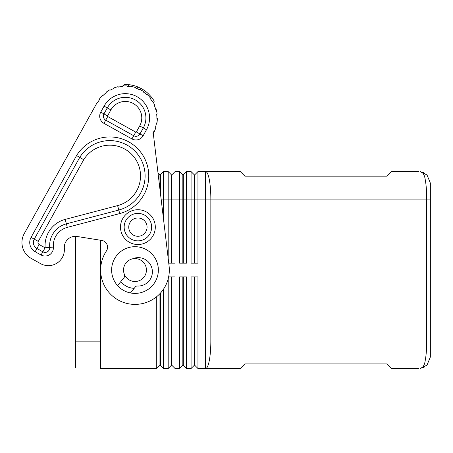 <?xml version="1.0" encoding="UTF-8"?>
<svg xmlns="http://www.w3.org/2000/svg" width="453" height="453" viewBox="0 0 453 453"><rect width="100%" height="100%" fill="white"/><g stroke="black" fill="none" stroke-linecap="round" stroke-linejoin="round"><path stroke-width="0.68" d="M418.9 171.591L391.426 171.591L386.845 176.172L244.892 176.172L240.311 171.591L197.95 171.591L197.95 199.071L205.622 199.071L205.622 341.024L197.95 341.024L197.95 276.919L191.081 276.919L191.081 368.504L194.286 365.294L194.745 365.294L197.95 368.504L240.311 368.504L244.892 363.923L386.845 363.923L391.426 368.504L418.895 368.504M426.998 174.949L420.158 171.664C422.859 172.185 424.557 174.847 425.237 179.643C426.228 185.051 426.715 191.528 426.698 199.071L426.703 341.024C426.715 348.567 426.228 355.044 425.237 360.452C424.557 365.248 422.864 367.904 420.152 368.431L426.998 365.146L430.35 357.055L430.35 183.04L426.998 174.949M423.125 172.412L423.51 172.576M423.493 367.525L422.875 367.779M424.659 366.936L420.18 368.425M430.35 341.024L210.843 341.024L210.843 199.071L426.698 199.071L426.59 193.171M426.471 190.549L426.437 190M426.301 187.978L425.894 183.822M424.529 176.738L424.41 176.37M424.659 173.154L420.152 171.664L424.025 172.82M425.894 356.273L426.471 349.546M426.601 346.709L426.624 346.058M100.64 368.046L75.458 368.046L75.458 236.336M100.64 341.845L75.458 341.845M156.738 296.624L156.738 341.024L100.64 341.024L100.64 368.504L156.738 368.504L159.943 365.294L160.402 365.294L160.402 293.148M100.64 341.024L100.64 240.249M168.188 278.838L168.188 368.504L163.607 368.504L160.402 365.294L163.607 368.504L163.607 289.031M159.943 293.64L159.943 341.024L156.738 341.024L156.738 368.504M171.393 276.919L171.393 341.024L159.943 341.024L159.943 365.294M182.842 276.919L182.842 365.294L179.637 368.504L175.056 368.504L171.851 365.294L175.056 368.504L175.056 341.024L171.393 341.024L171.393 365.294L171.851 365.294L171.851 276.919M171.393 365.294L168.188 368.504L171.393 365.294M153.459 102.621L154.241 101.212A33.431 33.431 0 0 0 151.353 96.987L148.414 93.788A33.431 33.431 0 0 0 141.342 88.607L137.604 86.846A33.431 33.431 0 0 0 128.85 84.688L127.876 86.438L126.993 86.376A31.597 31.597 0 0 1 131.37 86.919L131.455 86.472A32.055 32.055 0 0 1 135.775 87.633L135.628 88.069A31.597 31.597 0 0 1 139.683 89.796L139.892 89.388A32.055 32.055 0 0 1 143.72 91.699L143.454 92.072A31.597 31.597 0 0 1 146.88 94.853L147.191 94.518A32.055 32.055 0 0 1 150.237 97.791L149.881 98.08A31.597 31.597 0 0 1 152.401 101.693L152.797 101.461A32.055 32.055 0 0 1 154.818 105.447L154.399 105.628A31.597 31.597 0 0 1 155.826 109.796L156.268 109.677A32.055 32.055 0 0 1 157.112 114.071L156.659 114.128A31.597 31.597 0 0 1 156.885 118.527L157.344 118.539A32.055 32.055 0 0 1 156.948 122.99L156.495 122.916A31.597 31.597 0 0 1 155.492 127.214L155.934 127.344A32.055 32.055 0 0 1 154.326 131.517L153.907 131.325A31.597 31.597 0 0 1 152.904 133.29L153.307 133.51L169.088 265.985A34.343 34.343 0 0 1 118.29 300.062A34.343 34.343 0 0 1 106.398 251.019A6.869 6.869 0 0 0 101.761 240.43L77.05 236.477A10.991 10.991 0 0 0 64.326 247.706L64.377 249.076A16.025 16.025 0 0 1 40.566 263.629L31.359 258.51A18.318 18.318 0 0 1 24.258 233.601L81.699 130.356M157.984 172.797L159.943 174.796L159.943 189.229M146.342 249.637A23.352 23.352 0 0 1 129.966 292.853A23.352 23.352 0 0 1 114.581 258.691A23.352 23.352 0 0 1 146.342 249.637A23.352 23.352 0 0 1 129.966 292.853M126.993 86.376L127.021 85.917A32.055 32.055 0 0 0 122.548 85.991L122.587 86.444A31.597 31.597 0 0 0 118.233 87.129L118.131 86.682A32.055 32.055 0 0 0 113.85 87.984L114.014 88.409A31.597 31.597 0 0 0 110.017 90.266L109.796 89.87A32.055 32.055 0 0 0 106.042 92.299L106.313 92.661A31.597 31.597 0 0 0 102.984 95.549L102.661 95.226A32.055 32.055 0 0 0 99.722 98.595L100.085 98.873A31.597 31.597 0 0 0 97.678 102.565L97.282 102.344L24.258 233.601M40.566 263.629L31.359 258.51M64.326 247.706L64.377 249.076M144.581 215.124A13.737 13.737 0 0 1 149.909 233.805A13.737 13.737 0 0 1 131.223 239.133A13.737 13.737 0 0 1 125.9 220.447A13.737 13.737 0 0 1 144.581 215.124A13.737 13.737 0 0 1 149.909 233.805A13.737 13.737 0 0 1 131.223 239.133A13.737 13.737 0 0 1 125.9 220.447A13.737 13.737 0 0 1 144.581 215.124A13.737 13.737 0 0 1 149.909 233.805A13.737 13.737 0 0 1 131.223 239.133A13.737 13.737 0 0 1 125.9 220.447A13.737 13.737 0 0 1 144.581 215.124A13.737 13.737 0 0 0 125.9 220.447A13.737 13.737 0 0 0 131.223 239.133M135.311 99.92A20.606 20.606 0 0 1 143.301 127.944A20.606 20.606 0 0 0 135.311 99.92A20.606 20.606 0 0 0 107.287 107.91L103.947 113.913A4.581 4.581 0 0 0 105.719 120.141L133.731 135.724A4.581 4.581 0 0 0 139.96 133.946L143.301 127.944L139.7 125.94L136.359 131.942L143.159 135.73L146.5 129.728A24.269 24.269 0 0 0 137.089 96.716A24.269 24.269 0 0 0 104.082 106.127L100.742 112.129A8.245 8.245 0 0 0 103.941 123.341L131.953 138.924A8.245 8.245 0 0 0 143.159 135.73M131.953 138.924L133.731 135.724L105.719 120.141L103.941 123.341M35.147 251.709L39.151 244.507L45.085 247.802L53.369 247.078A8.29 8.29 0 0 1 41.076 255.005L35.147 251.709A10.532 10.532 0 0 1 31.059 237.383L34.264 239.161L79.751 157.395A35.294 35.294 0 0 1 144.824 180.311A35.294 35.294 0 0 1 118.788 210.033L66.37 223.833L65.204 219.399L117.621 205.605L118.788 210.033A35.294 35.294 0 0 0 126.965 145.062A35.294 35.294 0 0 1 118.788 210.033L119.722 213.578L67.299 227.372L66.37 223.833A22.44 22.44 0 0 0 49.717 247.378A4.626 4.626 0 0 1 42.854 251.806L36.925 248.504A6.869 6.869 0 0 1 34.264 239.161L38.267 241.392L83.703 159.716L79.751 157.395A35.294 35.294 0 0 1 126.965 145.062A35.294 35.294 0 0 0 79.751 157.395A35.294 35.294 0 0 1 126.965 145.062M31.059 237.383L76.591 155.549L79.751 157.395M41.076 255.005L42.854 251.806A4.626 4.626 0 0 0 49.717 247.378A4.626 4.626 0 0 1 42.854 251.806L45.085 247.802M118.114 286.194A0.917 0.917 0 0 1 118.063 284.982L124.06 277.604A2.288 2.288 0 0 0 124.49 275.554A14.196 14.196 0 0 1 124.105 273.595M133.476 258.437L132.265 258.929A14.196 14.196 0 0 1 151.817 275.798A14.196 14.196 0 0 1 137.344 286.002A2.288 2.288 0 0 0 135.43 286.84L130.815 292.525A0.917 0.917 0 0 1 129.903 292.842M123.539 270.045A11.45 11.45 0 0 0 134.988 281.494A11.45 11.45 0 0 0 146.432 270.045A11.45 11.45 0 0 0 134.988 258.601A11.45 11.45 0 0 0 123.539 270.045M151.353 96.987L150.385 98.726L149.881 98.08M143.454 92.072A31.597 31.597 0 0 1 146.88 94.853M137.604 86.846L136.704 88.465L139.683 89.796M141.342 88.607L140.673 89.807M148.414 93.788L147.723 95.028M128.85 84.688L124.23 84.513L123.443 85.923M155.826 109.796L156.268 109.677M194.286 263.176L194.286 199.071L194.745 199.071L194.745 174.796L194.286 174.796L191.081 171.591L191.081 263.176L197.95 263.176L197.95 199.071L194.745 199.071L194.745 263.176M182.842 263.176L182.842 174.796L179.637 171.591L179.637 263.176L186.506 263.176L186.506 171.591L191.081 171.591M168.754 263.176L175.056 263.176L175.056 171.591L179.637 171.591M171.393 263.176L171.393 174.796L168.188 171.591L168.188 258.403M163.607 219.971L163.607 171.591L160.402 174.796L160.402 193.074M194.286 276.919L194.286 365.294L191.081 368.504L186.506 368.504L183.301 365.294L183.301 341.024L179.637 341.024L179.637 368.504L182.842 365.294L183.301 365.294L186.506 368.504L186.506 276.919L179.637 276.919L179.637 341.024L175.056 341.024L175.056 276.919L168.635 276.919M134.207 288.346A18.318 18.318 0 0 1 120.792 281.624M183.301 276.919L183.301 341.024L194.745 341.024L194.745 365.294L197.95 368.504L197.95 341.024L194.745 341.024L194.745 276.919M175.056 171.591L171.851 174.796L171.851 263.176M160.402 174.796L159.943 174.796M168.188 171.591L163.607 171.591M194.745 174.796L197.95 171.591M186.506 171.591L183.301 174.796L183.301 199.071L194.286 199.071L194.286 174.796M161.115 199.071L183.301 199.071L183.301 263.176M183.301 174.796L182.842 174.796M171.851 174.796L171.393 174.796M118.233 87.129L118.131 86.682M134.988 258L134.433 258.136M134.156 258.216L133.743 258.346M205.622 171.591A27.474 5.221 90 0 1 209.314 179.643A27.474 5.221 90 0 1 210.843 199.071L205.622 199.071L205.622 171.591M426.698 199.071L430.35 199.071M209.314 360.452A27.474 5.221 90 0 1 205.622 368.504L205.622 341.024L210.843 341.024A27.474 5.221 90 0 1 209.314 360.452M146.364 211.919A17.401 17.401 0 0 1 153.108 235.588A17.401 17.401 0 0 1 129.445 242.332A17.401 17.401 0 0 1 122.695 218.669A17.401 17.401 0 0 1 146.364 211.919M76.591 155.549A38.958 38.958 0 0 1 148.459 180.77A38.958 38.958 0 0 1 119.722 213.578M53.369 247.078A18.777 18.777 0 0 1 67.299 227.372M142.355 219.122A9.156 9.156 0 0 1 145.906 231.579A9.156 9.156 0 0 1 133.448 235.13A9.156 9.156 0 0 1 129.898 222.678A9.156 9.156 0 0 1 142.355 219.122M100.742 112.129L107.548 115.917A0.459 0.459 0 0 0 107.723 116.54L105.719 120.141M107.548 115.917L110.889 109.915L104.082 106.127M133.731 135.724L135.736 132.123L107.723 116.54M135.736 132.123A0.459 0.459 0 0 0 136.359 131.942M110.889 109.915A16.484 16.484 0 0 1 133.307 103.522A16.484 16.484 0 0 1 139.7 125.94M143.301 127.944L146.5 129.728M36.925 248.504A6.869 6.869 0 0 1 34.264 239.161M45.153 247.757A27.016 27.016 0 0 1 65.204 219.399M39.151 244.507A2.288 2.288 0 0 1 38.267 241.392M83.703 159.716A30.713 30.713 0 0 1 140.283 179.739A30.713 30.713 0 0 1 117.621 205.605M420.158 368.431L424.025 367.275"/></g></svg>
